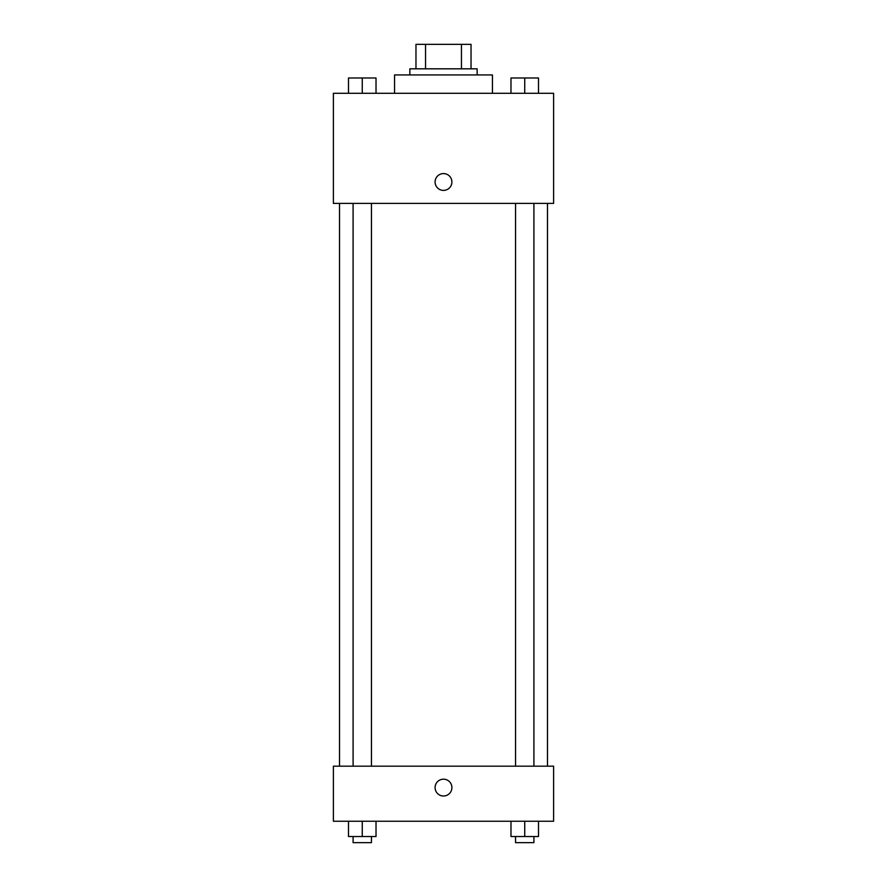 <?xml version="1.0" encoding="UTF-8"?>
<svg xmlns="http://www.w3.org/2000/svg" width="887" height="887" viewBox="0 0 887 887"><rect width="100%" height="100%" fill="white"/><g stroke="black" fill="none" stroke-linecap="round" stroke-linejoin="round"><path stroke-width="1.33" d="M425.549 68.82L425.549 44.35L415.97 44.35L415.97 68.82L415.97 44.35M425.549 44.35L471.03 44.35L471.03 68.82M461.451 68.82L461.451 44.35M409.861 74.94L409.861 68.82L477.139 68.82L477.139 74.94M492.44 93.29L492.44 74.94L394.56 74.94L394.56 93.29M333.39 93.29L553.61 93.29L553.61 203.4L333.39 203.4L333.39 93.29M435.085 181.99A8.415 8.415 0 0 1 447.702 174.706A8.415 8.415 0 0 1 447.702 189.275A8.415 8.415 0 0 1 435.085 181.99M333.39 766.18L553.61 766.18L553.61 821.24L333.39 821.24L333.39 766.18M443.5 796.005A8.415 8.415 0 0 1 436.216 783.387A8.415 8.415 0 0 1 450.784 783.387A8.415 8.415 0 0 1 443.5 796.005M510.979 821.24L510.979 836.53L538.498 836.53L538.498 821.24L538.498 836.53M524.738 836.53L524.738 821.24M533.907 836.53L533.907 842.65L515.558 842.65L515.558 836.53M348.502 821.24L348.502 836.53L376.021 836.53L376.021 821.24L376.021 836.53M362.262 836.53L362.262 821.24M371.442 836.53L371.442 842.65L353.093 842.65L353.093 836.53M510.979 93.29L510.979 77.989L538.498 77.989L538.498 93.29L538.498 77.989M524.738 93.29L524.738 77.989M533.907 77.989L515.558 77.989M348.502 93.29L348.502 77.989L376.021 77.989L376.021 93.29L376.021 77.989M362.262 93.29L362.262 77.989M371.442 77.989L353.093 77.989M547.49 766.18L547.49 203.4M339.51 766.18L339.51 203.4M515.558 203.4L515.558 766.18M533.907 203.4L533.907 766.18M371.442 766.18L371.442 203.4M353.093 766.18L353.093 203.4"/></g></svg>
